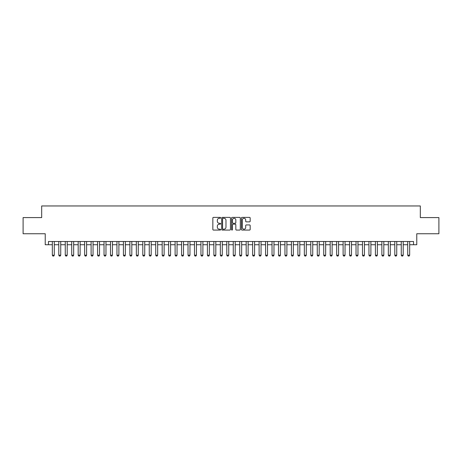 <?xml version="1.0" encoding="UTF-8"?>
<svg xmlns="http://www.w3.org/2000/svg" width="462" height="462" viewBox="0 0 462 462"><rect width="100%" height="100%" fill="white"/><g stroke="black" fill="none" stroke-linecap="round" stroke-linejoin="round"><path stroke-width="0.69" d="M220.663 217.833A0.445 0.445 0 0 0 220.218 217.388L213.479 217.388A0.635 0.635 0 0 0 212.843 218.024L212.843 229.441A0.635 0.635 0 0 0 213.479 230.076L220.218 230.076A0.445 0.445 0 0 0 220.663 229.631A0.445 0.445 0 0 0 220.218 229.187L219.346 229.187A2.027 2.027 0 0 1 217.319 227.154L217.319 226.207A2.027 2.027 0 0 1 219.346 224.174L220.218 224.174A0.445 0.445 0 0 0 220.663 223.729A0.445 0.445 0 0 0 220.218 223.285L219.346 223.285A2.027 2.027 0 0 1 217.319 221.258L217.319 220.305A2.027 2.027 0 0 1 219.346 218.278L220.218 218.278A0.445 0.445 0 0 0 220.663 217.833M249.538 221.858A0.635 0.635 0 0 0 250.167 221.223L250.167 218.024A0.635 0.635 0 0 0 249.538 217.388L242.053 217.388A0.635 0.635 0 0 0 241.418 218.024L241.418 229.441A0.635 0.635 0 0 0 242.053 230.076L249.538 230.076A0.635 0.635 0 0 0 250.167 229.441L250.167 225.572A0.635 0.635 0 0 0 249.538 224.936L246.333 224.936A0.635 0.635 0 0 0 245.697 225.572L245.697 227.489A1.698 1.698 0 0 1 244 229.187A1.698 1.698 0 0 1 242.307 227.489L242.307 219.976A1.698 1.698 0 0 1 244 218.278A1.698 1.698 0 0 1 245.697 219.976L245.697 221.223A0.635 0.635 0 0 0 246.333 221.858L249.538 221.858M48.464 244.733L48.464 241.499L413.536 241.499L413.536 244.733L416.77 244.733L416.77 233.749L438.9 233.749L438.9 217.59L420.322 217.59L420.322 205.96L41.678 205.96L41.678 217.59L23.1 217.59L23.1 233.749L45.23 233.749L45.23 244.733L52.339 244.733M230.446 218.024A0.635 0.635 0 0 0 229.81 217.388L222.326 217.388A0.635 0.635 0 0 0 221.691 218.024L221.691 229.441A0.635 0.635 0 0 0 222.326 230.076L229.81 230.076A0.635 0.635 0 0 0 230.446 229.441L230.446 218.024M232.19 217.388L239.674 217.388A0.635 0.635 0 0 1 240.309 218.024L240.309 229.441A0.635 0.635 0 0 1 239.674 230.076L236.469 230.076A0.635 0.635 0 0 1 235.834 229.441L235.834 224.809A0.635 0.635 0 0 0 235.204 224.174L233.079 224.174A0.635 0.635 0 0 0 232.444 224.809L232.444 229.631A0.445 0.445 0 0 1 231.999 230.076A0.445 0.445 0 0 1 231.554 229.631L231.554 218.024A0.635 0.635 0 0 1 232.19 217.388M54.279 244.733L58.801 244.733M60.736 244.733L65.263 244.733M67.198 244.733L71.725 244.733M73.66 244.733L78.182 244.733M80.122 244.733L84.644 244.733M86.585 244.733L91.106 244.733M93.047 244.733L97.569 244.733M99.509 244.733L104.031 244.733M105.971 244.733L110.493 244.733M112.433 244.733L116.955 244.733M118.89 244.733L123.418 244.733M125.352 244.733L129.88 244.733M131.814 244.733L136.336 244.733M138.277 244.733L142.798 244.733M144.739 244.733L149.261 244.733M151.201 244.733L155.723 244.733M157.663 244.733L162.185 244.733M164.125 244.733L168.647 244.733M170.582 244.733L175.11 244.733M177.044 244.733L181.572 244.733M183.506 244.733L188.028 244.733M189.969 244.733L194.49 244.733M196.431 244.733L200.953 244.733M202.893 244.733L207.415 244.733M209.355 244.733L213.877 244.733M215.818 244.733L220.339 244.733M222.28 244.733L226.802 244.733M228.736 244.733L233.264 244.733M235.198 244.733L239.72 244.733M241.661 244.733L246.182 244.733M248.123 244.733L252.645 244.733M254.585 244.733L259.107 244.733M261.047 244.733L265.569 244.733M267.51 244.733L272.031 244.733M273.972 244.733L278.494 244.733M280.428 244.733L284.956 244.733M286.89 244.733L291.418 244.733M293.353 244.733L297.874 244.733M299.815 244.733L304.337 244.733M306.277 244.733L310.799 244.733M312.739 244.733L317.261 244.733M319.202 244.733L323.723 244.733M325.664 244.733L330.186 244.733M332.12 244.733L336.648 244.733M338.582 244.733L343.11 244.733M345.045 244.733L349.567 244.733M351.507 244.733L356.029 244.733M357.969 244.733L362.491 244.733M364.431 244.733L368.953 244.733M370.894 244.733L375.415 244.733M377.356 244.733L381.878 244.733M383.818 244.733L388.34 244.733M390.274 244.733L394.802 244.733M396.737 244.733L401.264 244.733M403.199 244.733L407.721 244.733M409.661 244.733L413.536 244.733M223.025 218.278A0.445 0.445 0 0 0 222.58 218.722L222.58 228.742A0.445 0.445 0 0 0 223.025 229.187L223.943 229.187A2.027 2.027 0 0 0 225.976 227.154L225.976 220.305A2.027 2.027 0 0 0 223.943 218.278L223.025 218.278M235.834 220.004A1.698 1.698 0 0 0 234.142 218.307A1.698 1.698 0 0 0 232.444 220.004L232.444 222.655A0.635 0.635 0 0 0 233.079 223.285L235.204 223.285A0.635 0.635 0 0 0 235.834 222.655L235.834 220.004M54.279 241.499L54.279 255.197L53.794 256.04L52.824 256.04L52.339 255.197L52.339 241.499M52.339 255.197L54.279 255.197M60.736 241.499L60.736 255.197L60.256 256.04L59.286 256.04L58.801 255.197L58.801 241.499M58.801 255.197L60.736 255.197M67.198 241.499L67.198 255.197L66.713 256.04L65.748 256.04L65.263 255.197L65.263 241.499M65.263 255.197L67.198 255.197M73.66 241.499L73.66 255.197L73.175 256.04L72.205 256.04L71.725 255.197L71.725 241.499M71.725 255.197L73.66 255.197M80.122 241.499L80.122 255.197L79.637 256.04L78.667 256.04L78.182 255.197L78.182 241.499M78.182 255.197L80.122 255.197M86.585 241.499L86.585 255.197L86.099 256.04L85.129 256.04L84.644 255.197L84.644 241.499M84.644 255.197L86.585 255.197M93.047 241.499L93.047 255.197L92.562 256.04L91.591 256.04L91.106 255.197L91.106 241.499M91.106 255.197L93.047 255.197M99.509 241.499L99.509 255.197L99.024 256.04L98.054 256.04L97.569 255.197L97.569 241.499M97.569 255.197L99.509 255.197M105.971 241.499L105.971 255.197L105.486 256.04L104.516 256.04L104.031 255.197L104.031 241.499M104.031 255.197L105.971 255.197M112.433 241.499L112.433 255.197L111.948 256.04L110.978 256.04L110.493 255.197L110.493 241.499M110.493 255.197L112.433 255.197M118.89 241.499L118.89 255.197L118.405 256.04L117.44 256.04L116.955 255.197L116.955 241.499M116.955 255.197L118.89 255.197M125.352 241.499L125.352 255.197L124.867 256.04L123.903 256.04L123.418 255.197L123.418 241.499M123.418 255.197L125.352 255.197M131.814 241.499L131.814 255.197L131.329 256.04L130.359 256.04L129.88 255.197L129.88 241.499M129.88 255.197L131.814 255.197M138.277 241.499L138.277 255.197L137.792 256.04L136.821 256.04L136.336 255.197L136.336 241.499M136.336 255.197L138.277 255.197M144.739 241.499L144.739 255.197L144.254 256.04L143.284 256.04L142.798 255.197L142.798 241.499M142.798 255.197L144.739 255.197M151.201 241.499L151.201 255.197L150.716 256.04L149.746 256.04L149.261 255.197L149.261 241.499M149.261 255.197L151.201 255.197M157.663 241.499L157.663 255.197L157.178 256.04L156.208 256.04L155.723 255.197L155.723 241.499M155.723 255.197L157.663 255.197M164.125 241.499L164.125 255.197L163.64 256.04L162.67 256.04L162.185 255.197L162.185 241.499M162.185 255.197L164.125 255.197M170.582 241.499L170.582 255.197L170.103 256.04L169.132 256.04L168.647 255.197L168.647 241.499M168.647 255.197L170.582 255.197M177.044 241.499L177.044 255.197L176.559 256.04L175.595 256.04L175.11 255.197L175.11 241.499M175.11 255.197L177.044 255.197M183.506 241.499L183.506 255.197L183.021 256.04L182.051 256.04L181.572 255.197L181.572 241.499M181.572 255.197L183.506 255.197M189.969 241.499L189.969 255.197L189.484 256.04L188.513 256.04L188.028 255.197L188.028 241.499M188.028 255.197L189.969 255.197M196.431 241.499L196.431 255.197L195.946 256.04L194.976 256.04L194.49 255.197L194.49 241.499M194.49 255.197L196.431 255.197M202.893 241.499L202.893 255.197L202.408 256.04L201.438 256.04L200.953 255.197L200.953 241.499M200.953 255.197L202.893 255.197M209.355 241.499L209.355 255.197L208.87 256.04L207.9 256.04L207.415 255.197L207.415 241.499M207.415 255.197L209.355 255.197M215.818 241.499L215.818 255.197L215.332 256.04L214.362 256.04L213.877 255.197L213.877 241.499M213.877 255.197L215.818 255.197M222.28 241.499L222.28 255.197L221.795 256.04L220.824 256.04L220.339 255.197L220.339 241.499M220.339 255.197L222.28 255.197M228.736 241.499L228.736 255.197L228.251 256.04L227.287 256.04L226.802 255.197L226.802 241.499M226.802 255.197L228.736 255.197M235.198 241.499L235.198 255.197L234.713 256.04L233.749 256.04L233.264 255.197L233.264 241.499M233.264 255.197L235.198 255.197M241.661 241.499L241.661 255.197L241.176 256.04L240.205 256.04L239.72 255.197L239.72 241.499M239.72 255.197L241.661 255.197M248.123 241.499L248.123 255.197L247.638 256.04L246.668 256.04L246.182 255.197L246.182 241.499M246.182 255.197L248.123 255.197M254.585 241.499L254.585 255.197L254.1 256.04L253.13 256.04L252.645 255.197L252.645 241.499M252.645 255.197L254.585 255.197M261.047 241.499L261.047 255.197L260.562 256.04L259.592 256.04L259.107 255.197L259.107 241.499M259.107 255.197L261.047 255.197M267.51 241.499L267.51 255.197L267.024 256.04L266.054 256.04L265.569 255.197L265.569 241.499M265.569 255.197L267.51 255.197M273.972 241.499L273.972 255.197L273.487 256.04L272.516 256.04L272.031 255.197L272.031 241.499M272.031 255.197L273.972 255.197M280.428 241.499L280.428 255.197L279.949 256.04L278.979 256.04L278.494 255.197L278.494 241.499M278.494 255.197L280.428 255.197M286.89 241.499L286.89 255.197L286.405 256.04L285.441 256.04L284.956 255.197L284.956 241.499M284.956 255.197L286.89 255.197M293.353 241.499L293.353 255.197L292.868 256.04L291.897 256.04L291.418 255.197L291.418 241.499M291.418 255.197L293.353 255.197M299.815 241.499L299.815 255.197L299.33 256.04L298.36 256.04L297.874 255.197L297.874 241.499M297.874 255.197L299.815 255.197M306.277 241.499L306.277 255.197L305.792 256.04L304.822 256.04L304.337 255.197L304.337 241.499M304.337 255.197L306.277 255.197M312.739 241.499L312.739 255.197L312.254 256.04L311.284 256.04L310.799 255.197L310.799 241.499M310.799 255.197L312.739 255.197M319.202 241.499L319.202 255.197L318.716 256.04L317.746 256.04L317.261 255.197L317.261 241.499M317.261 255.197L319.202 255.197M325.664 241.499L325.664 255.197L325.179 256.04L324.209 256.04L323.723 255.197L323.723 241.499M323.723 255.197L325.664 255.197M332.12 241.499L332.12 255.197L331.641 256.04L330.671 256.04L330.186 255.197L330.186 241.499M330.186 255.197L332.12 255.197M338.582 241.499L338.582 255.197L338.097 256.04L337.133 256.04L336.648 255.197L336.648 241.499M336.648 255.197L338.582 255.197M345.045 241.499L345.045 255.197L344.56 256.04L343.595 256.04L343.11 255.197L343.11 241.499M343.11 255.197L345.045 255.197M351.507 241.499L351.507 255.197L351.022 256.04L350.052 256.04L349.567 255.197L349.567 241.499M349.567 255.197L351.507 255.197M357.969 241.499L357.969 255.197L357.484 256.04L356.514 256.04L356.029 255.197L356.029 241.499M356.029 255.197L357.969 255.197M364.431 241.499L364.431 255.197L363.946 256.04L362.976 256.04L362.491 255.197L362.491 241.499M362.491 255.197L364.431 255.197M370.894 241.499L370.894 255.197L370.409 256.04L369.438 256.04L368.953 255.197L368.953 241.499M368.953 255.197L370.894 255.197M377.356 241.499L377.356 255.197L376.871 256.04L375.901 256.04L375.415 255.197L375.415 241.499M375.415 255.197L377.356 255.197M383.818 241.499L383.818 255.197L383.333 256.04L382.363 256.04L381.878 255.197L381.878 241.499M381.878 255.197L383.818 255.197M390.274 241.499L390.274 255.197L389.795 256.04L388.825 256.04L388.34 255.197L388.34 241.499M388.34 255.197L390.274 255.197M396.737 241.499L396.737 255.197L396.252 256.04L395.287 256.04L394.802 255.197L394.802 241.499M394.802 255.197L396.737 255.197M403.199 241.499L403.199 255.197L402.714 256.04L401.744 256.04L401.264 255.197L401.264 241.499M401.264 255.197L403.199 255.197M409.661 241.499L409.661 255.197L409.176 256.04L408.206 256.04L407.721 255.197L407.721 241.499M407.721 255.197L409.661 255.197"/></g></svg>
